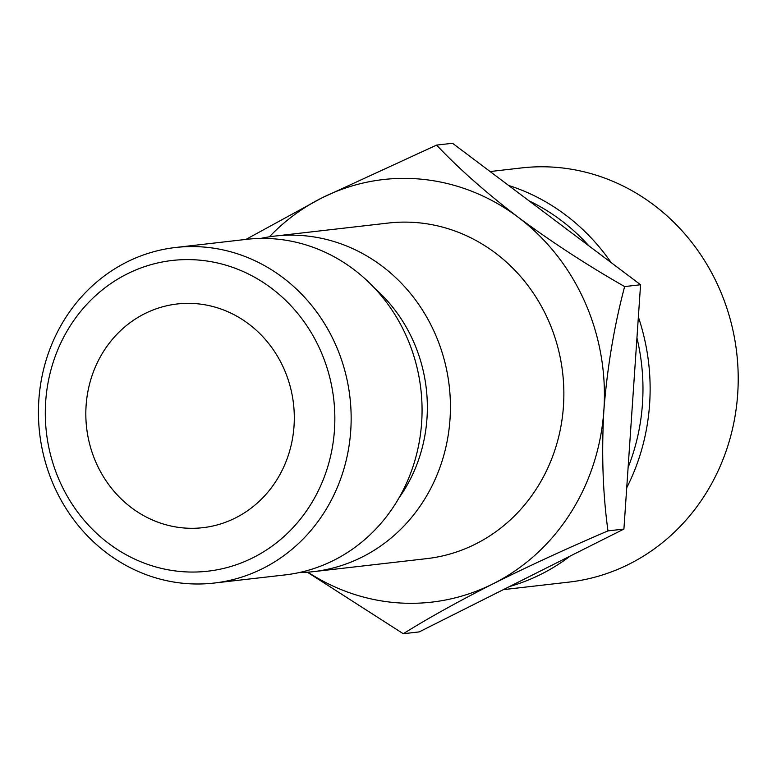 <?xml version="1.0" encoding="UTF-8"?>
<svg xmlns="http://www.w3.org/2000/svg" width="777" height="777" viewBox="0 0 777 777"><rect width="100%" height="100%" fill="white"/><g stroke="black" fill="none" stroke-linecap="round" stroke-linejoin="round"><path stroke-width="1.17" d="M45.678 401.622A156.371 144.619 -96.6 0 0 179.458 571.406A156.371 144.619 -96.6 0 0 334.46 430.031A156.371 144.619 -96.6 0 0 200.67 260.246A156.371 144.619 -96.6 0 0 45.678 401.622M350.738 430.623A168.881 156.196 83.4 0 1 214.073 583.061A168.881 156.196 83.4 0 1 38.85 399.941A168.881 156.196 83.4 0 1 175.515 247.504A168.881 156.196 83.4 0 1 350.738 430.623M503.331 589.646L569.017 582.099A208.44 192.774 -96.6 0 0 738.15 373.484A208.44 192.774 -96.6 0 0 559.362 167.638A208.44 192.774 -96.6 0 0 521.435 167.939L490.112 171.542M86.101 405.594A112.587 104.128 83.4 0 1 177.214 303.972A112.587 104.128 83.4 0 1 294.027 426.049A112.587 104.128 83.4 0 1 202.923 527.68A112.587 104.128 83.4 0 1 86.101 405.594M299.077 572.581A168.881 156.196 -96.6 0 0 313.335 571.658L426.787 558.624A168.881 156.196 -96.6 0 0 563.451 406.186A168.881 156.196 -96.6 0 0 388.228 223.057L274.786 236.091A168.881 156.196 -96.6 0 0 260.683 238.422M313.335 571.658A168.881 156.196 -96.6 0 0 450.009 419.221A168.881 156.196 -96.6 0 0 274.786 236.091M398.854 498.115A151.194 139.831 -96.6 0 0 426.981 418.385A151.194 139.831 -96.6 0 0 374.757 288.325M214.073 583.061L284.974 574.922A168.881 156.196 -96.6 0 0 421.649 422.474A168.881 156.196 -96.6 0 0 246.426 239.355L175.515 247.504M269.357 236.82A212.675 196.688 83.4 0 1 321.814 197.941A212.675 196.688 83.4 0 1 518.191 217.259A212.675 196.688 83.4 0 1 603.884 410.159A212.675 196.688 83.4 0 1 493.201 583.741A212.675 196.688 83.4 0 1 307.886 572.183M307.371 572.222L403.282 633.741C427.379 618.618 457.352 601.961 493.201 583.741C529.623 565.627 567.89 548.018 607.983 530.895C602.806 493.453 601.437 453.205 603.884 410.159C607.332 366.909 614.248 325.709 624.64 286.577C587.597 265.443 552.117 242.337 518.191 217.259C485.635 192.356 458.44 168.308 436.596 145.095L321.814 197.941L245.959 239.403M436.596 145.095L452.525 143.259L640.569 284.741L623.912 529.069L419.211 631.905L403.282 633.741M623.912 529.069L607.983 530.895M640.569 284.741L624.64 286.577M508.605 185.45A208.44 192.774 83.4 0 1 611.14 262.597M638.373 317.035A208.44 192.774 83.4 0 1 626.728 487.762M570.172 556.07A208.44 192.774 83.4 0 1 509.508 586.548M628.117 467.443A202.185 186.995 -96.6 0 0 636.946 337.927M588.937 245.891A202.185 186.995 -96.6 0 0 529.098 200.874"/></g></svg>
